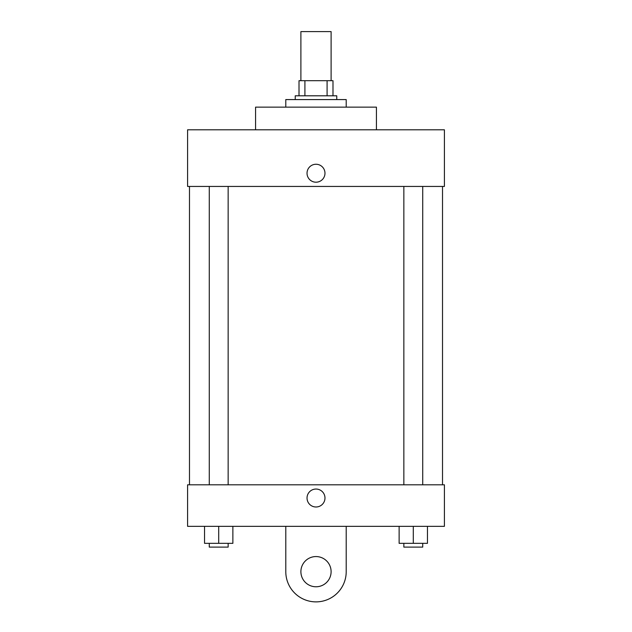 <?xml version="1.0" encoding="UTF-8"?>
<svg xmlns="http://www.w3.org/2000/svg" width="632" height="632" viewBox="0 0 632 632"><rect width="100%" height="100%" fill="white"/><g stroke="black" fill="none" stroke-linecap="round" stroke-linejoin="round"><path stroke-width="0.95" d="M331.105 80.699L331.105 31.6L300.895 31.6L300.895 80.699M304.916 95.803L304.916 80.699L299.007 80.699L299.007 95.803L299.007 80.699M304.916 80.699L332.993 80.699L332.993 95.803M327.084 95.803L327.084 80.699M295.231 99.579L295.231 95.803L336.769 95.803L336.769 99.579M346.21 107.132L346.21 99.579L285.79 99.579L285.79 107.132M376.427 129.797L376.427 107.132L255.573 107.132L255.573 129.797M187.593 129.797L444.407 129.797L444.407 186.44L187.593 186.44L187.593 129.797M307.034 173.223A8.966 8.966 0 0 1 320.487 165.458A8.966 8.966 0 0 1 320.487 180.997A8.966 8.966 0 0 1 307.034 173.223M189.482 484.799L189.482 186.44M403.848 186.44L403.848 484.799M209.271 484.799L209.271 186.44M187.593 484.799L444.407 484.799L444.407 526.345L187.593 526.345L187.593 484.799L444.407 484.799M399.124 526.345L399.124 543.338L427.453 543.338L427.453 526.345L427.453 543.338M413.288 543.338L413.288 526.345M422.729 543.338L422.729 547.115L403.848 547.115L403.848 543.338M204.547 526.345L204.547 543.338L232.876 543.338L232.876 526.345L232.876 543.338M218.712 543.338L218.712 526.345M228.152 543.338L228.152 547.115L209.271 547.115L209.271 543.338M307.034 498.024A8.966 8.966 0 0 1 320.487 490.25A8.966 8.966 0 0 1 320.487 505.79A8.966 8.966 0 0 1 307.034 498.024M346.21 526.345L346.21 571.668A30.21 30.21 0 0 1 316 601.877A30.21 30.21 0 0 1 285.79 571.668L285.79 526.345M316 586.773A15.105 15.105 0 0 1 302.918 564.115A15.105 15.105 0 0 1 329.082 564.115A15.105 15.105 0 0 1 316 586.773M442.519 484.799L442.519 186.44M422.729 186.44L422.729 484.799M228.152 484.799L228.152 186.44"/></g></svg>
